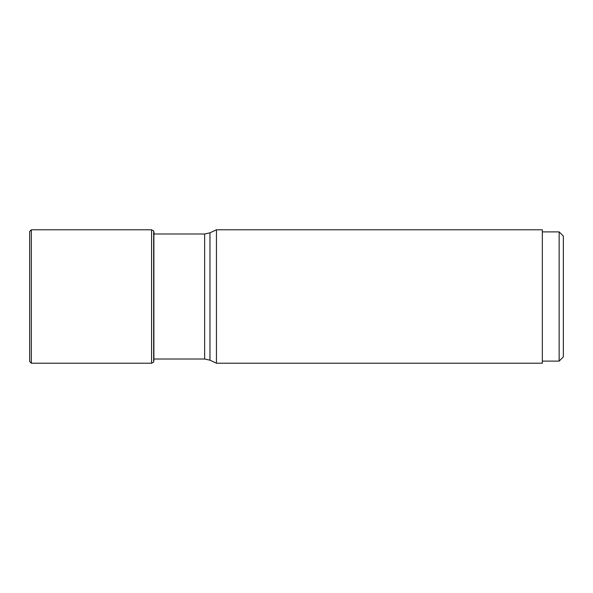 <?xml version="1.0" encoding="UTF-8"?>
<svg xmlns="http://www.w3.org/2000/svg" width="593" height="593" viewBox="0 0 593 593"><rect width="100%" height="100%" fill="white"/><g stroke="black" fill="none" stroke-linecap="round" stroke-linejoin="round"><path stroke-width="0.89" d="M153.654 230.892L153.654 362.108L151.571 363.212L151.571 229.787L153.654 230.892L153.883 232.115L153.654 362.108M31.333 363.212L29.65 361.53L29.65 231.47L31.333 229.787L31.333 363.212L151.571 363.212M209.966 232.812L209.966 360.188L216.445 363.212L216.445 229.787L209.966 232.812L204.637 233.99L153.98 233.99M216.445 363.212L542.336 363.212L542.336 229.787L216.445 229.787M559.147 361.115L563.35 356.912L563.35 236.088L559.147 231.885L559.147 361.115L542.336 361.115M153.883 232.115L153.883 360.885M209.966 360.188L204.637 359.01L204.637 233.99M31.333 229.787L151.571 229.787M153.98 232.656L154.224 233.99M204.637 359.01L154.224 359.01M559.147 231.885L542.336 231.885"/></g></svg>
